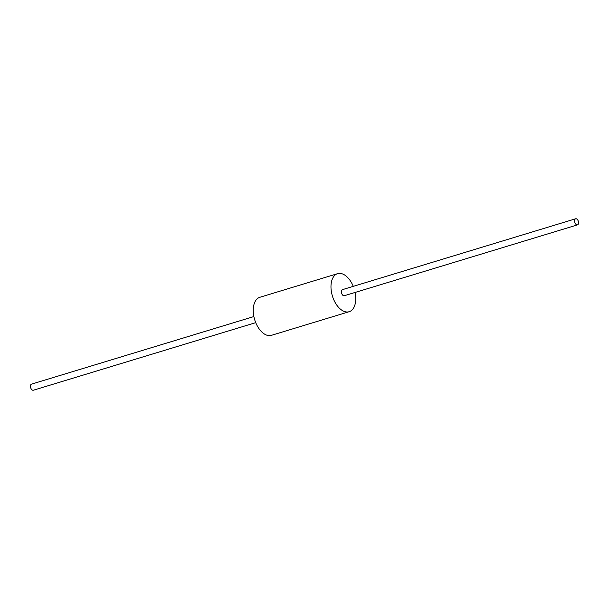 <?xml version="1.0" encoding="UTF-8"?>
<svg xmlns="http://www.w3.org/2000/svg" width="609" height="609" viewBox="0 0 609 609"><rect width="100%" height="100%" fill="white"/><g stroke="black" fill="none" stroke-linecap="round" stroke-linejoin="round"><path stroke-width="0.91" d="M355.116 292.442A19.884 11.464 -106.9 0 1 355.747 299.628A19.884 11.464 -106.9 0 1 349.147 311.717A19.884 11.464 -106.9 0 1 336.67 304.957A19.884 11.464 -106.9 0 1 330.991 285.743A19.884 11.464 -106.9 0 1 337.584 273.662A19.884 11.464 -106.9 0 1 353.266 286.352M577.492 224.866L344.291 295.73A3.182 1.835 -106.9 0 1 342.296 294.649A3.182 1.835 -106.9 0 1 341.39 291.574A3.182 1.835 -106.9 0 1 342.441 289.648L575.642 218.776A3.182 1.835 -106.9 0 1 577.644 219.857A3.182 1.835 -106.9 0 1 578.55 222.932A3.182 1.835 -106.9 0 1 577.492 224.866A3.182 1.835 -106.9 0 1 575.497 223.785A3.182 1.835 -106.9 0 1 574.591 220.709A3.182 1.835 -106.9 0 1 575.642 218.776M349.147 311.717L271.416 335.338A19.884 11.464 -106.9 0 1 258.932 328.578A19.884 11.464 -106.9 0 1 253.253 309.372A19.884 11.464 -106.9 0 1 259.853 297.283L337.584 273.662M255.734 322.648L33.358 390.224A3.182 1.835 -106.9 0 1 31.356 389.143A3.182 1.835 -106.9 0 1 30.45 386.068A3.182 1.835 -106.9 0 1 31.508 384.134L253.884 316.558"/></g></svg>
